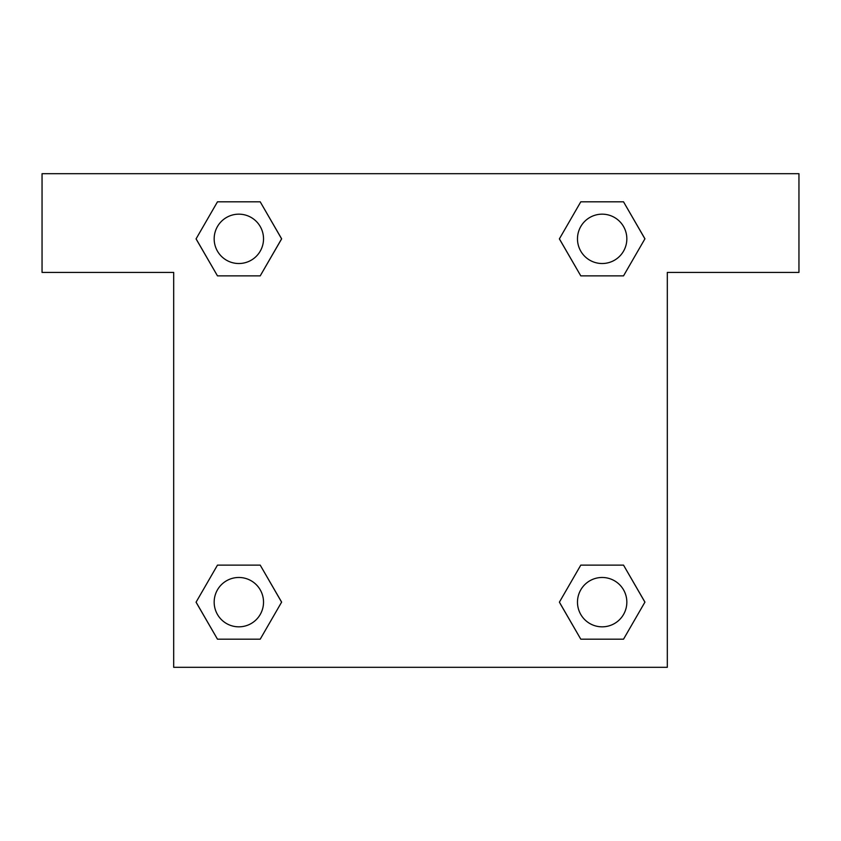 <?xml version="1.0" encoding="UTF-8"?>
<svg xmlns="http://www.w3.org/2000/svg" width="841" height="841" viewBox="0 0 841 841"><rect width="100%" height="100%" fill="white"/><g stroke="black" fill="none" stroke-linecap="round" stroke-linejoin="round"><path stroke-width="1.26" d="M623.528 201.819L580.784 201.819L623.528 201.819L644.91 238.844L623.528 275.869L580.784 275.869L599.801 275.869L580.784 275.869L559.36 238.876L580.784 275.869L559.402 238.844L580.784 201.819L623.528 201.819L644.952 238.812M623.528 565.131L580.784 565.131L623.528 565.131L644.91 602.156L623.528 639.181L580.784 639.181L559.402 602.156L580.784 565.131L623.528 565.131L644.952 602.124M560.253 603.628A230.36 230.36 0 0 1 560.211 603.659L580.784 639.181L623.528 639.181L580.784 639.181M241.199 275.869L217.472 275.869L260.216 275.869L217.472 275.869L196.09 238.844L217.472 201.819L260.216 201.819L281.598 238.844L260.216 275.869L241.199 275.869L260.216 275.869L281.64 238.876M217.472 639.181L260.216 639.181L217.472 639.181L196.09 602.156L217.472 565.131L260.216 565.131L241.199 565.131L260.216 565.131L281.64 602.124L260.216 565.131L281.598 602.156L260.216 639.181L217.472 639.181L196.048 602.188M798.95 173.688L42.05 173.688L42.05 272.41L173.688 272.41L173.688 667.312L667.312 667.312L667.312 272.41L798.95 272.41L798.95 173.688M217.472 275.869L196.048 238.876M260.216 201.819L217.472 201.819L260.216 201.819L281.64 238.812M626.839 602.156A24.683 24.683 0 0 0 589.814 580.784A24.683 24.683 0 0 0 589.814 623.528A24.683 24.683 0 0 0 626.839 602.156M217.472 565.131L260.216 565.131L217.472 565.131M263.527 602.156A24.683 24.683 0 0 0 226.502 580.784A24.683 24.683 0 0 0 226.502 623.528A24.683 24.683 0 0 0 263.527 602.156M623.528 275.869L580.784 275.869L623.528 275.869M626.839 238.844A24.683 24.683 0 0 0 589.814 217.472A24.683 24.683 0 0 0 589.814 260.216A24.683 24.683 0 0 0 626.839 238.844M263.527 238.844A24.683 24.683 0 0 0 226.502 217.472A24.683 24.683 0 0 0 226.502 260.216A24.683 24.683 0 0 0 263.527 238.844M580.784 565.131L599.801 565.131M241.199 565.131L260.216 565.131M599.801 275.869L580.784 275.869"/></g></svg>
